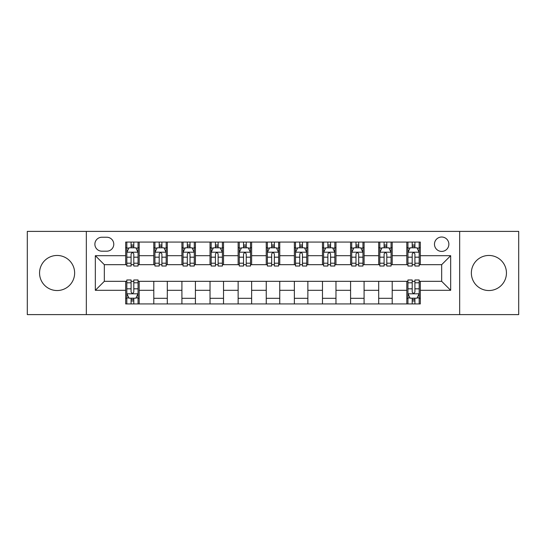 <?xml version="1.0" encoding="UTF-8"?>
<svg xmlns="http://www.w3.org/2000/svg" width="546" height="546" viewBox="0 0 546 546"><rect width="100%" height="100%" fill="white"/><g stroke="black" fill="none" stroke-linecap="round" stroke-linejoin="round"><path stroke-width="0.82" d="M488.902 255.46A17.54 17.54 0 0 0 471.362 273A17.54 17.54 0 0 0 488.902 290.54A17.54 17.54 0 0 0 506.442 273A17.54 17.54 0 0 0 488.902 255.46M57.098 255.46A17.54 17.54 0 0 0 39.558 273A17.54 17.54 0 0 0 57.098 290.54A17.54 17.54 0 0 0 74.638 273A17.54 17.54 0 0 0 57.098 255.46M441.673 237.019A7.194 7.194 0 0 0 434.473 244.212A7.194 7.194 0 0 0 441.673 251.413A7.194 7.194 0 0 0 448.867 244.212A7.194 7.194 0 0 0 441.673 237.019M459.664 314.605L518.7 314.605L518.7 231.395L459.664 231.395L459.664 314.605L86.336 314.605L86.336 231.395L27.3 231.395L27.3 314.605L86.336 314.605M101.856 251.187L106.804 251.187A6.975 6.975 0 0 0 113.773 244.212A6.975 6.975 0 0 0 106.804 237.244L101.856 237.244A6.975 6.975 0 0 0 94.881 244.212A6.975 6.975 0 0 0 101.856 251.187M459.664 231.395L86.336 231.395M125.689 290.315L95.332 290.315L95.332 255.685L125.689 255.685L125.689 264.68L104.327 264.68L104.327 281.32L125.689 281.32L125.689 303.924L420.311 303.924L420.311 281.32L441.673 281.32L441.673 264.68L420.311 264.68L420.311 255.685L450.668 255.685L450.668 290.315L420.311 290.315M420.311 255.685L420.311 242.076L125.689 242.076L125.689 255.685M406.811 242.076L406.811 264.68L407.937 264.68M412.21 264.68L414.912 264.68M419.185 264.68L420.311 264.68M406.811 264.68L391.072 264.68M378.699 242.076L378.699 264.68L379.825 264.68M384.097 264.68L386.8 264.68M378.699 264.68L362.96 264.68M350.587 242.076L350.587 264.68L351.713 264.68M355.985 264.68L358.688 264.68M350.587 264.68L334.848 264.68M322.474 242.076L322.474 264.68L323.601 264.68M327.873 264.68L330.576 264.68M322.474 264.68L306.736 264.68M294.362 242.076L294.362 264.68L295.488 264.68M299.761 264.68L302.464 264.68M294.362 264.68L278.624 264.68M266.25 242.076L266.25 264.68L267.376 264.68M271.649 264.68L274.351 264.68M266.25 264.68L250.512 264.68M238.138 242.076L238.138 264.68L239.264 264.68M243.536 264.68L246.239 264.68M238.138 264.68L222.399 264.68M210.026 242.076L210.026 264.68L211.152 264.68M215.424 264.68L218.127 264.68M210.026 264.68L194.287 264.68M181.914 242.076L181.914 264.68L183.04 264.68M187.312 264.68L190.015 264.68M181.914 264.68L166.175 264.68M153.801 242.076L153.801 264.68L154.928 264.68M159.2 264.68L161.903 264.68M153.801 264.68L138.063 264.68M125.689 264.68L126.815 264.68M131.088 264.68L133.79 264.68M125.689 281.32L126.815 281.32M131.088 281.32L133.79 281.32M138.063 281.32L139.189 281.32L139.189 303.924M407.937 281.32L139.189 281.32M412.21 281.32L414.912 281.32M419.185 281.32L420.311 281.32M139.189 242.076L139.189 264.68M125.689 247.7L126.815 247.7M131.088 247.7L133.79 247.7M138.063 247.7L139.189 247.7M125.689 298.3L126.815 298.3M131.088 298.3L133.79 298.3M138.063 298.3L139.189 298.3M153.801 281.32L153.801 303.924M167.301 242.076L167.301 264.68M153.801 247.7L154.928 247.7M159.2 247.7L161.903 247.7M166.175 247.7L167.301 247.7M167.301 281.32L167.301 303.924M153.801 298.3L167.301 298.3M181.914 281.32L181.914 303.924M195.413 281.32L195.413 303.924M181.914 298.3L195.413 298.3M195.413 242.076L195.413 264.68M181.914 247.7L183.04 247.7M187.312 247.7L190.015 247.7M194.287 247.7L195.413 247.7M210.026 281.32L210.026 303.924M223.526 281.32L223.526 303.924M210.026 298.3L223.526 298.3M223.526 242.076L223.526 264.68M210.026 247.7L211.152 247.7M215.424 247.7L218.127 247.7M222.399 247.7L223.526 247.7M238.138 281.32L238.138 303.924M251.638 281.32L251.638 303.924M238.138 298.3L251.638 298.3M251.638 242.076L251.638 264.68M238.138 247.7L239.264 247.7M243.536 247.7L246.239 247.7M250.512 247.7L251.638 247.7M266.25 281.32L266.25 303.924M279.75 281.32L279.75 303.924M266.25 298.3L279.75 298.3M279.75 242.076L279.75 264.68M266.25 247.7L267.376 247.7M271.649 247.7L274.351 247.7M278.624 247.7L279.75 247.7M294.362 281.32L294.362 303.924M307.862 281.32L307.862 303.924M294.362 298.3L307.862 298.3M307.862 242.076L307.862 264.68M294.362 247.7L295.488 247.7M299.761 247.7L302.464 247.7M306.736 247.7L307.862 247.7M322.474 281.32L322.474 303.924M335.974 281.32L335.974 303.924M322.474 298.3L335.974 298.3M335.974 242.076L335.974 264.68M322.474 247.7L323.601 247.7M327.873 247.7L330.576 247.7M334.848 247.7L335.974 247.7M350.587 281.32L350.587 303.924M364.086 281.32L364.086 303.924M350.587 298.3L364.086 298.3M364.086 242.076L364.086 264.68M350.587 247.7L351.713 247.7M355.985 247.7L358.688 247.7M362.96 247.7L364.086 247.7M378.699 281.32L378.699 303.924M392.199 281.32L392.199 303.924M378.699 298.3L392.199 298.3M392.199 242.076L392.199 264.68M378.699 247.7L379.825 247.7M384.097 247.7L386.8 247.7M391.072 247.7L392.199 247.7M406.811 281.32L406.811 303.924M406.811 298.3L407.937 298.3M412.21 298.3L414.912 298.3M419.185 298.3L420.311 298.3M406.811 247.7L407.937 247.7M412.21 247.7L414.912 247.7M419.185 247.7L420.311 247.7M104.327 264.68L95.332 255.685M104.327 281.32L95.332 290.315M450.668 255.685L441.673 264.68M450.668 290.315L441.673 281.32M133.79 244.997L131.088 244.997M138.063 263.206L133.79 263.206L133.79 266.025L138.063 266.025L138.063 252.307L135.811 247.809L129.068 247.809L126.815 252.307L126.815 266.025L131.088 266.025L131.088 263.206L126.815 263.206M126.815 252.307L126.815 242.076M138.063 252.307L138.063 242.076M131.088 247.809L131.088 242.076M133.79 242.076L133.79 247.809M133.79 263.206L133.79 253.999C132.89 252.266 131.989 252.266 131.088 253.999L131.088 263.206M131.088 301.003L133.79 301.003M126.815 282.794L131.088 282.794L131.088 279.975L126.815 279.975L126.815 293.693L129.068 298.191L135.811 298.191L138.063 293.693L138.063 279.975L133.79 279.975L133.79 282.794L138.063 282.794M138.063 293.693L138.063 303.924M126.815 293.693L126.815 303.924M133.79 298.191L133.79 303.924M131.088 303.924L131.088 298.191M131.088 282.794L131.088 292.001C131.989 293.734 132.89 293.734 133.79 292.001L133.79 282.794M161.903 244.997L159.2 244.997M166.175 263.206L161.903 263.206L161.903 266.025L166.175 266.025L166.175 252.307L163.923 247.809L157.18 247.809L154.928 252.307L154.928 266.025L159.2 266.025L159.2 263.206L154.928 263.206M154.928 252.307L154.928 242.076M166.175 252.307L166.175 242.076M159.2 247.809L159.2 242.076M161.903 242.076L161.903 247.809M161.903 263.206L161.903 253.999C161.002 252.266 160.101 252.266 159.2 253.999L159.2 263.206M190.015 244.997L187.312 244.997M194.287 263.206L190.015 263.206L190.015 266.025L194.287 266.025L194.287 252.307L192.035 247.809L185.292 247.809L183.04 252.307L183.04 266.025L187.312 266.025L187.312 263.206L183.04 263.206M183.04 252.307L183.04 242.076M194.287 252.307L194.287 242.076M187.312 247.809L187.312 242.076M190.015 242.076L190.015 247.809M190.015 263.206L190.015 253.999C189.114 252.266 188.213 252.266 187.312 253.999L187.312 263.206M218.127 244.997L215.424 244.997M222.399 263.206L218.127 263.206L218.127 266.025L222.399 266.025L222.399 252.307L220.147 247.809L213.404 247.809L211.152 252.307L211.152 266.025L215.424 266.025L215.424 263.206L211.152 263.206M211.152 252.307L211.152 242.076M222.399 252.307L222.399 242.076M215.424 247.809L215.424 242.076M218.127 242.076L218.127 247.809M218.127 263.206L218.127 253.999C217.226 252.266 216.325 252.266 215.424 253.999L215.424 263.206M246.239 244.997L243.536 244.997M250.512 263.206L246.239 263.206L246.239 266.025L250.512 266.025L250.512 252.307L248.259 247.809L241.516 247.809L239.264 252.307L239.264 266.025L243.536 266.025L243.536 263.206L239.264 263.206M239.264 252.307L239.264 242.076M250.512 252.307L250.512 242.076M243.536 247.809L243.536 242.076M246.239 242.076L246.239 247.809M246.239 263.206L246.239 253.999C245.338 252.266 244.437 252.266 243.536 253.999L243.536 263.206M274.351 244.997L271.649 244.997M278.624 263.206L274.351 263.206L274.351 266.025L278.624 266.025L278.624 252.307L276.372 247.809L269.628 247.809L267.376 252.307L267.376 266.025L271.649 266.025L271.649 263.206L267.376 263.206M267.376 252.307L267.376 242.076M278.624 252.307L278.624 242.076M271.649 247.809L271.649 242.076M274.351 242.076L274.351 247.809M274.351 263.206L274.351 253.999C273.45 252.266 272.55 252.266 271.649 253.999L271.649 263.206M302.464 244.997L299.761 244.997M306.736 263.206L302.464 263.206L302.464 266.025L306.736 266.025L306.736 252.307L304.484 247.809L297.741 247.809L295.488 252.307L295.488 266.025L299.761 266.025L299.761 263.206L295.488 263.206M295.488 252.307L295.488 242.076M306.736 252.307L306.736 242.076M299.761 247.809L299.761 242.076M302.464 242.076L302.464 247.809M302.464 263.206L302.464 253.999C301.563 252.266 300.662 252.266 299.761 253.999L299.761 263.206M330.576 244.997L327.873 244.997M334.848 263.206L330.576 263.206L330.576 266.025L334.848 266.025L334.848 252.307L332.596 247.809L325.853 247.809L323.601 252.307L323.601 266.025L327.873 266.025L327.873 263.206L323.601 263.206M323.601 252.307L323.601 242.076M334.848 252.307L334.848 242.076M327.873 247.809L327.873 242.076M330.576 242.076L330.576 247.809M330.576 263.206L330.576 253.999C329.675 252.266 328.774 252.266 327.873 253.999L327.873 263.206M358.688 244.997L355.985 244.997M362.96 263.206L358.688 263.206L358.688 266.025L362.96 266.025L362.96 252.307L360.708 247.809L353.965 247.809L351.713 252.307L351.713 266.025L355.985 266.025L355.985 263.206L351.713 263.206M351.713 252.307L351.713 242.076M362.96 252.307L362.96 242.076M355.985 247.809L355.985 242.076M358.688 242.076L358.688 247.809M358.688 263.206L358.688 253.999C357.787 252.266 356.886 252.266 355.985 253.999L355.985 263.206M386.8 244.997L384.097 244.997M391.072 263.206L386.8 263.206L386.8 266.025L391.072 266.025L391.072 252.307L388.82 247.809L382.077 247.809L379.825 252.307L379.825 266.025L384.097 266.025L384.097 263.206L379.825 263.206M379.825 252.307L379.825 242.076M391.072 252.307L391.072 242.076M384.097 247.809L384.097 242.076M386.8 242.076L386.8 247.809M386.8 263.206L386.8 253.999C385.899 252.266 384.998 252.266 384.097 253.999L384.097 263.206M414.912 244.997L412.21 244.997M419.185 263.206L414.912 263.206L414.912 266.025L419.185 266.025L419.185 252.307L416.932 247.809L410.189 247.809L407.937 252.307L407.937 266.025L412.21 266.025L412.21 263.206L407.937 263.206M407.937 252.307L407.937 242.076M419.185 252.307L419.185 242.076M412.21 247.809L412.21 242.076M414.912 242.076L414.912 247.809M414.912 263.206L414.912 253.999C414.011 252.266 413.11 252.266 412.21 253.999L412.21 263.206M412.21 301.003L414.912 301.003M407.937 282.794L412.21 282.794L412.21 279.975L407.937 279.975L407.937 293.693L410.189 298.191L416.932 298.191L419.185 293.693L419.185 279.975L414.912 279.975L414.912 282.794L419.185 282.794M419.185 293.693L419.185 303.924M407.937 293.693L407.937 303.924M414.912 298.191L414.912 303.924M412.21 303.924L412.21 298.191M412.21 282.794L412.21 292.001C413.11 293.734 414.011 293.734 414.912 292.001L414.912 282.794M153.801 290.315L139.189 290.315M153.801 255.685L139.189 255.685M181.914 255.685L167.301 255.685M181.914 290.315L167.301 290.315M210.026 255.685L195.413 255.685M210.026 290.315L195.413 290.315M238.138 255.685L223.526 255.685M238.138 290.315L223.526 290.315M266.25 255.685L251.638 255.685M266.25 290.315L251.638 290.315M294.362 255.685L279.75 255.685M294.362 290.315L279.75 290.315M322.474 255.685L307.862 255.685M322.474 290.315L307.862 290.315M350.587 255.685L335.974 255.685M350.587 290.315L335.974 290.315M378.699 255.685L364.086 255.685M378.699 290.315L364.086 290.315M406.811 255.685L392.199 255.685M406.811 290.315L392.199 290.315M138.008 252.197L126.87 252.197M126.815 248.082L128.931 248.082M135.947 248.082L138.063 248.082M131.088 257.18L126.815 257.18M138.063 257.18L133.79 257.18M133.79 246.43L131.088 246.43M126.87 293.803L138.008 293.803M138.063 297.918L135.947 297.918M128.931 297.918L126.815 297.918M133.79 288.82L138.063 288.82M126.815 288.82L131.088 288.82M131.088 299.57L133.79 299.57M166.12 252.197L154.982 252.197M154.928 248.082L157.043 248.082M164.059 248.082L166.175 248.082M159.2 257.18L154.928 257.18M166.175 257.18L161.903 257.18M161.903 246.43L159.2 246.43M194.233 252.197L183.094 252.197M183.04 248.082L185.155 248.082M192.172 248.082L194.287 248.082M187.312 257.18L183.04 257.18M194.287 257.18L190.015 257.18M190.015 246.43L187.312 246.43M222.345 252.197L211.206 252.197M211.152 248.082L213.268 248.082M220.284 248.082L222.399 248.082M215.424 257.18L211.152 257.18M222.399 257.18L218.127 257.18M218.127 246.43L215.424 246.43M250.457 252.197L239.319 252.197M239.264 248.082L241.38 248.082M248.396 248.082L250.512 248.082M243.536 257.18L239.264 257.18M250.512 257.18L246.239 257.18M246.239 246.43L243.536 246.43M278.569 252.197L267.431 252.197M267.376 248.082L269.492 248.082M276.508 248.082L278.624 248.082M271.649 257.18L267.376 257.18M278.624 257.18L274.351 257.18M274.351 246.43L271.649 246.43M306.681 252.197L295.543 252.197M295.488 248.082L297.604 248.082M304.62 248.082L306.736 248.082M299.761 257.18L295.488 257.18M306.736 257.18L302.464 257.18M302.464 246.43L299.761 246.43M334.794 252.197L323.655 252.197M323.601 248.082L325.716 248.082M332.732 248.082L334.848 248.082M327.873 257.18L323.601 257.18M334.848 257.18L330.576 257.18M330.576 246.43L327.873 246.43M362.906 252.197L351.767 252.197M351.713 248.082L353.828 248.082M360.845 248.082L362.96 248.082M355.985 257.18L351.713 257.18M362.96 257.18L358.688 257.18M358.688 246.43L355.985 246.43M391.018 252.197L379.88 252.197M379.825 248.082L381.941 248.082M388.957 248.082L391.072 248.082M384.097 257.18L379.825 257.18M391.072 257.18L386.8 257.18M386.8 246.43L384.097 246.43M419.13 252.197L407.992 252.197M407.937 248.082L410.053 248.082M417.069 248.082L419.185 248.082M412.21 257.18L407.937 257.18M419.185 257.18L414.912 257.18M414.912 246.43L412.21 246.43M407.992 293.803L419.13 293.803M419.185 297.918L417.069 297.918M410.053 297.918L407.937 297.918M414.912 288.82L419.185 288.82M407.937 288.82L412.21 288.82M412.21 299.57L414.912 299.57"/></g></svg>
